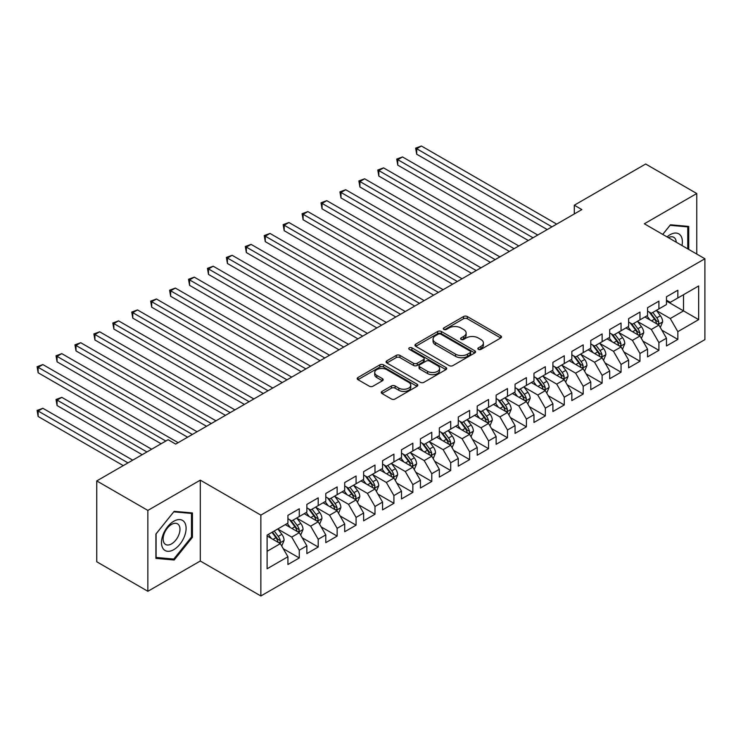 <?xml version="1.0" encoding="UTF-8"?>
<svg xmlns="http://www.w3.org/2000/svg" width="742" height="742" viewBox="0 0 742 742"><rect width="100%" height="100%" fill="white"/><g stroke="black" fill="none" stroke-linecap="round" stroke-linejoin="round"><path stroke-width="1.11" d="M478.395 349.38A1.836 1.057 0 0 0 480.992 349.38L500.729 337.981A2.625 1.521 0 0 0 501.499 336.905A2.625 1.521 0 0 0 500.729 335.838L467.293 316.528A2.625 1.521 0 0 0 463.574 316.528L443.837 327.927A1.836 1.057 0 0 0 443.299 328.678A1.836 1.057 0 0 0 443.837 329.429A1.836 1.057 0 0 0 446.434 329.429L448.993 327.955A8.403 4.851 0 0 1 460.884 327.955L463.667 329.559A8.403 4.851 0 0 1 466.134 332.991A8.403 4.851 0 0 1 463.667 336.423L461.116 337.898A1.836 1.057 0 0 0 460.578 338.649A1.836 1.057 0 0 0 461.116 339.4A1.836 1.057 0 0 0 463.713 339.4L466.273 337.925A8.403 4.851 0 0 1 478.163 337.925L480.946 339.539A8.403 4.851 0 0 1 483.404 342.971A8.403 4.851 0 0 1 480.946 346.403L478.395 347.877A1.836 1.057 0 0 0 477.848 348.629A1.836 1.057 0 0 0 478.395 349.38L478.395 347.877M382.019 391.396A2.625 1.521 0 0 0 381.249 392.472A2.625 1.521 0 0 0 382.019 393.548L391.396 398.964A2.625 1.521 0 0 0 395.115 398.964L417.032 386.304A2.625 1.521 0 0 0 417.802 385.228A2.625 1.521 0 0 0 417.032 384.161L383.595 364.851A2.625 1.521 0 0 0 379.876 364.851L357.959 377.511A2.625 1.521 0 0 0 357.19 378.578A2.625 1.521 0 0 0 357.959 379.654L369.284 386.192A2.625 1.521 0 0 0 373.003 386.192L382.39 380.776A2.625 1.521 0 0 0 383.16 379.709A2.625 1.521 0 0 0 382.39 378.633L376.769 375.387A7.03 4.053 0 0 1 374.71 372.521A7.03 4.053 0 0 1 379.051 368.774A7.03 4.053 0 0 1 386.703 369.646L408.721 382.362A7.03 4.053 0 0 1 410.78 385.228A7.03 4.053 0 0 1 406.44 388.975A7.03 4.053 0 0 1 398.779 388.103L395.115 385.979A2.625 1.521 0 0 0 391.396 385.979L382.019 391.396L382.019 393.548M147.862 510.422L147.862 591.291L200.294 561.017L200.294 480.148L147.862 510.422L96.757 480.918L168.119 439.718L175.687 444.087L581.867 209.578L574.299 205.209L574.299 213.956M200.294 480.148L260.859 515.115L704.9 258.754L704.9 339.623L260.859 595.984L260.859 515.115M696.757 254.061L696.757 193.514L644.334 223.787L704.9 258.754M696.757 193.514L645.661 164.01L574.299 205.209M449.179 365.602A2.625 1.521 0 0 0 452.889 365.602L474.815 352.942A2.625 1.521 0 0 0 475.585 351.875A2.625 1.521 0 0 0 474.815 350.799L441.369 331.488A2.625 1.521 0 0 0 437.659 331.488L415.733 344.149A2.625 1.521 0 0 0 414.963 345.225A2.625 1.521 0 0 0 415.733 346.291L449.179 365.602M410.057 349.779A1.836 1.057 0 0 1 411.931 350.038L411.931 347.85L445.923 367.476A2.625 1.521 0 0 1 446.693 368.551A2.625 1.521 0 0 1 445.923 369.627L424.007 382.278A2.625 1.521 0 0 1 420.287 382.278L386.842 362.977L396.228 357.598L396.228 355.409L386.842 360.825A2.625 1.521 0 0 0 386.072 361.901A2.625 1.521 0 0 0 386.842 362.977L386.842 360.825M396.228 357.598A2.625 1.521 0 0 1 399.947 357.598L399.947 355.409A2.625 1.521 0 0 0 396.228 355.409M399.947 355.409L413.507 363.246A2.625 1.521 0 0 0 417.217 363.246L423.441 359.647A2.625 1.521 0 0 0 424.211 358.572A2.625 1.521 0 0 0 423.441 357.505L409.324 349.352A1.836 1.057 0 0 1 408.786 348.601A1.836 1.057 0 0 1 409.918 347.618A1.836 1.057 0 0 1 411.931 347.85M666.474 301.048L683.512 310.879L683.512 294.704L698.658 285.967L677.836 297.987L677.836 290.224L666.474 296.781L666.474 304.545L658.905 308.913L658.905 301.159L647.553 307.707L647.553 315.471L639.975 319.839L639.975 312.085L628.622 318.643L628.622 326.397L621.054 330.765L621.054 323.011L609.692 329.569L609.692 337.322L602.124 341.7L602.124 333.937L590.771 340.495L590.771 348.258L583.193 352.626L583.193 344.863L571.841 351.42L571.841 359.184L564.272 363.552L564.272 355.798L552.911 362.346L552.911 370.11L545.342 374.478L545.342 366.724L533.98 373.282L533.98 381.036L526.412 385.404L526.412 377.65L515.059 384.208L515.059 391.962L507.482 396.339L507.482 388.576L496.129 395.134L496.129 402.897L488.561 407.265L488.561 399.502L477.199 406.06L477.199 413.823L469.63 418.191L469.63 410.428L458.278 416.985L458.278 424.749L450.7 429.117L450.7 421.363L439.347 427.921L439.347 435.675L431.779 440.043L431.779 432.289L420.417 438.847L420.417 446.601L412.849 450.978L412.849 443.215L401.496 449.773L401.496 457.526L393.919 461.904L393.919 454.141L382.566 460.699L382.566 468.462L374.998 472.83L374.998 465.067L363.636 471.624L363.636 479.388L356.067 483.756L356.067 476.002L344.705 482.55L344.705 490.314L337.137 494.682L337.137 486.928L325.784 493.486L325.784 501.24L318.207 505.608L318.207 497.854L306.854 504.412L306.854 512.166L299.286 516.543L299.286 508.78L287.924 515.338L287.924 523.101L267.111 535.121L267.111 568.771L287.924 556.75L280.355 543.645L267.111 535.993M698.658 285.967L698.658 319.626L677.836 331.646L670.267 318.531L656.54 310.61M661.836 330.171L677.836 339.4L677.836 331.646M677.836 339.4L666.474 345.957L666.474 338.204L658.905 342.572L651.337 329.457L637.61 321.536M642.915 341.097L658.905 350.326L658.905 342.572M658.905 350.326L647.553 356.883L647.553 349.13L639.975 353.498L632.407 340.383L618.689 332.462M623.985 352.023L639.975 361.261L639.975 353.498M639.975 361.261L628.622 367.819L628.622 360.055L621.054 364.424L613.476 351.309L599.759 343.388M605.055 362.949L621.054 372.187L621.054 364.424M621.054 372.187L609.692 378.745L609.692 370.981L602.124 375.359L594.555 362.244L580.828 354.314M586.134 373.875L602.124 383.113L602.124 375.359M602.124 383.113L590.771 389.671L590.771 381.907L583.193 386.285L575.625 373.17L561.898 365.25M567.203 384.81L583.193 394.039L583.193 386.285M583.193 394.039L571.841 400.597L571.841 392.843L564.272 397.211L556.695 384.096L542.977 376.175M548.273 395.736L564.272 404.965L564.272 397.211M564.272 404.965L552.911 411.522L552.911 403.769L545.342 408.137L537.774 395.022L524.047 387.101M529.352 406.662L545.342 415.9L545.342 408.137M545.342 415.9L533.98 422.458L533.98 414.695L526.412 419.063L518.843 405.948L505.117 398.027M510.422 417.588L526.412 426.826L526.412 419.063M526.412 426.826L515.059 433.384L515.059 425.62L507.482 429.989L499.913 416.883L486.196 408.953M491.492 428.514L507.482 437.752L507.482 429.989M507.482 437.752L496.129 444.31L496.129 436.546L488.561 440.924L480.992 427.809L467.265 419.889M472.561 439.45L488.561 448.678L488.561 440.924M488.561 448.678L477.199 455.236L477.199 447.482L469.63 451.85L462.062 438.735L448.335 430.814M453.64 450.375L469.63 459.604L469.63 451.85M469.63 459.604L458.278 466.161L458.278 458.408L450.7 462.776L443.132 449.661L429.414 441.74M434.71 461.301L450.7 470.539L450.7 462.776M450.7 470.539L439.347 477.087L439.347 469.334L431.779 473.702L424.201 460.587L410.484 452.666M415.78 472.227L431.779 481.465L431.779 473.702M431.779 481.465L420.417 488.023L420.417 480.259L412.849 484.628L405.28 471.522L391.553 463.592M396.859 483.153L412.849 492.391L412.849 484.628M412.849 492.391L401.496 498.949L401.496 491.185L393.919 495.563L386.35 482.448L372.623 474.528M377.928 494.089L393.919 503.317L393.919 495.563M393.919 503.317L382.566 509.875L382.566 502.111L374.998 506.489L367.42 493.374L353.702 485.453M358.998 505.014L374.998 514.243L374.998 506.489M374.998 514.243L363.636 520.801L363.636 513.047L356.067 517.415L348.499 504.3L334.772 496.379M340.077 515.94L356.067 525.169L356.067 517.415M356.067 525.169L344.705 531.726L344.705 523.973L337.137 528.341L329.569 515.226L315.842 507.305M321.147 526.866L337.137 536.104L337.137 528.341M337.137 536.104L325.784 542.662L325.784 534.899L318.207 539.267L310.638 526.152L296.921 518.231M302.217 537.792L318.207 547.03L318.207 539.267M318.207 547.03L306.854 553.588L306.854 545.824L299.286 550.202L291.717 537.087L277.99 529.157M283.286 548.718L299.286 557.956L299.286 550.202M299.286 557.956L287.924 564.514L287.924 556.75M287.924 518.723L291.717 520.912L299.286 516.543M267.111 551.287L280.355 543.645M306.854 507.797L310.638 509.986L318.207 505.608M291.717 537.087L299.286 532.71L285.28 524.631M306.854 545.824L299.286 532.71M325.784 496.871L329.569 499.06L337.137 494.682M310.638 526.152L318.207 521.784L304.201 513.696M325.784 534.899L318.207 521.784M344.705 485.945L348.499 488.125L356.067 483.756M329.569 515.226L337.137 510.858L323.132 502.77M344.705 523.973L337.137 510.858M363.636 475.019L367.42 477.199L374.998 472.83M348.499 504.3L356.067 499.932L342.062 491.844M363.636 513.047L356.067 499.932M382.566 464.084L386.35 466.273L393.919 461.904M367.42 493.374L374.998 489.006L360.983 480.918M382.566 502.111L374.998 489.006M401.496 453.158L405.28 455.347L412.849 450.978M386.35 482.448L393.919 478.071L379.913 469.992M401.496 491.185L393.919 478.071M420.417 442.232L424.201 444.421L431.779 440.043M405.28 471.522L412.849 467.145L398.844 459.057M420.417 480.259L412.849 467.145M439.347 431.306L443.132 433.486L450.7 429.117M424.201 460.587L431.779 456.219L417.774 448.131M439.347 469.334L431.779 456.219M458.278 420.38L462.062 422.56L469.63 418.191M443.132 449.661L450.7 445.293L436.695 437.205M458.278 458.408L450.7 445.293M477.199 409.445L480.992 411.634L488.561 407.265M462.062 438.735L469.63 434.367L455.625 426.279M477.199 447.482L469.63 434.367M496.129 398.519L499.913 400.708L507.482 396.339M480.992 427.809L488.561 423.441L474.555 415.353M496.129 436.546L488.561 423.441M515.059 387.593L518.843 389.782L526.412 385.404M499.913 416.883L507.482 412.506L493.476 404.418M515.059 425.62L507.482 412.506M533.98 376.667L537.774 378.856L545.342 374.478M518.843 405.948L526.412 401.58L512.407 393.492M533.98 414.695L526.412 401.58M552.911 365.741L556.695 367.921L564.272 363.552M537.774 395.022L545.342 390.654L531.337 382.566M552.911 403.769L545.342 390.654M571.841 354.806L575.625 356.995L583.193 352.626M556.695 384.096L564.272 379.728L550.258 371.64M571.841 392.843L564.272 379.728M590.771 343.88L594.555 346.069L602.124 341.7M575.625 373.17L583.193 368.802L569.188 360.714M590.771 381.907L583.193 368.802M609.692 332.954L613.476 335.143L621.054 330.765M594.555 362.244L602.124 357.867L588.118 349.788M609.692 370.981L602.124 357.867M628.622 322.028L632.407 324.217L639.975 319.839M613.476 351.309L621.054 346.941L607.049 338.853M628.622 360.055L621.054 346.941M647.553 311.102L651.337 313.282L658.905 308.913M632.407 340.383L639.975 336.015L625.97 327.927M647.553 349.13L639.975 336.015M666.474 300.176L670.267 302.356L677.836 297.987M651.337 329.457L658.905 325.089L644.9 317.001M666.474 338.204L658.905 325.089M96.757 480.918L96.757 561.777L147.862 591.291M200.294 561.017L260.859 595.984M670.267 318.531L683.512 310.879L698.658 319.626M688.715 249.414L688.715 226.421L670.453 224.789L662.717 234.407M192.438 537.291L192.438 512.945L174.175 511.312L155.903 534.036L155.903 558.383L174.175 560.015L192.438 537.291L191.492 536.754M479.128 349.64L480.946 348.582A8.403 4.851 0 0 0 483.404 345.151L483.404 342.971M466.134 332.991L466.134 335.18A8.403 4.851 0 0 1 463.667 338.612L461.849 339.66M500.729 335.838L500.729 337.981L467.293 318.717A2.625 1.521 0 0 0 463.574 318.717L444.569 329.689M474.778 352.96L441.369 333.677A2.625 1.521 0 0 0 437.659 333.677L415.77 346.31M470.168 352.626A1.836 1.057 0 0 0 470.706 351.875A1.836 1.057 0 0 0 470.168 351.124L440.813 334.169A1.836 1.057 0 0 0 438.216 334.169L435.517 335.727A8.403 4.851 0 0 0 433.059 339.159A8.403 4.851 0 0 0 435.517 342.591L455.588 354.175A8.403 4.851 0 0 0 467.479 354.175L470.168 352.626L470.168 354.806A1.836 1.057 0 0 0 470.706 354.055L470.706 351.875M433.059 339.159L433.059 341.348A8.403 4.851 0 0 0 435.517 344.78L435.517 342.591M470.168 354.806L467.479 356.364A8.403 4.851 0 0 1 455.588 356.364L435.517 344.78M399.947 357.598L413.507 365.426A2.625 1.521 0 0 0 417.217 365.426L423.441 361.836A2.625 1.521 0 0 0 424.211 360.76L424.211 358.572M411.931 350.038L445.886 369.646M427.577 371.371A7.03 4.053 0 0 0 435.239 372.243A7.03 4.053 0 0 0 439.579 368.496A7.03 4.053 0 0 0 437.52 365.63L429.757 361.15A2.625 1.521 0 0 0 426.047 361.15L419.824 364.739A2.625 1.521 0 0 0 419.054 365.815A2.625 1.521 0 0 0 419.824 366.891L427.577 371.371L427.577 373.551A7.03 4.053 0 0 0 435.239 374.432A7.03 4.053 0 0 0 439.579 370.685L439.579 368.496M419.054 365.815L419.054 368.004A2.625 1.521 0 0 0 419.824 369.071L419.824 366.891M427.577 373.551L419.824 369.071M410.78 385.228L410.78 387.417A7.03 4.053 0 0 1 406.44 391.164A7.03 4.053 0 0 1 398.779 390.283L395.115 388.168A2.625 1.521 0 0 0 391.396 388.168L382.047 393.566M374.71 372.521L374.71 374.701A7.03 4.053 0 0 0 376.769 377.576L376.769 375.387M382.353 380.804L376.769 377.576M417.004 386.322L383.595 367.04A2.625 1.521 0 0 0 379.876 367.04L357.987 379.672L357.959 377.511M172.246 558.902L174.175 560.015M660.306 327.51L662.652 321.787A7.095 4.1 -120 0 0 660.389 315.749L656.364 310.379M649.964 319.923L646.903 315.842M645.475 317.335L645.132 316.871M416.689 197.919L509.374 251.436L378.837 176.067L378.837 170.604L383.568 167.868L518.843 245.973M657.57 324.319L658.664 323.327L658.822 322.093A7.095 4.1 -120 0 0 656.791 317.826L652.774 312.456M650.474 312.79L655.446 319.422A3.617 2.087 60 0 1 656.104 320.516L658.822 322.093M649.231 312.067L654.518 319.134A7.095 4.1 60 0 1 656.549 323.401L656.698 323.809M551.965 226.848L416.689 148.743L421.419 146.016L556.695 224.112M547.234 229.575L416.689 154.206L416.689 148.743L415.65 148.15L421.419 146.016M416.689 154.206L415.65 148.15M641.376 338.445L643.722 332.713A7.095 4.1 -120 0 0 641.459 326.675L637.443 321.305M631.034 330.849L627.973 326.768M626.545 328.261L626.202 327.797M397.768 208.845L490.453 262.362L359.907 186.993L359.907 181.53L364.637 178.794L499.913 256.899M638.639 335.245L639.743 334.252L639.892 333.019A7.095 4.1 -120 0 0 637.87 328.752L633.844 323.382M631.553 323.716L636.515 330.348A3.617 2.087 60 0 1 637.174 331.442L639.892 333.019M630.301 322.993L635.597 330.06A7.095 4.1 60 0 1 637.628 334.327L637.768 334.735M622.455 349.371L624.801 343.639A7.095 4.1 -120 0 0 622.538 337.601L618.513 332.231M612.104 341.774L609.052 337.703M607.624 339.187L607.271 338.723M378.837 219.78L471.522 273.288L340.977 197.919L340.977 192.456L345.716 189.729L480.983 267.825M619.718 346.171L620.813 345.178L620.971 343.945A7.095 4.1 -120 0 0 618.939 339.678L614.914 334.308M612.623 334.642L617.585 341.274A3.617 2.087 60 0 1 618.244 342.368L620.971 343.945M611.371 333.928L616.667 340.986A7.095 4.1 60 0 1 618.698 345.253L618.837 345.67M533.034 237.774L397.768 159.678L402.498 156.942L537.774 235.047M528.304 240.51L397.768 165.141L397.768 159.678L396.72 159.076L402.498 156.942M397.768 165.141L396.72 159.076M514.113 248.7L377.799 170.001L383.568 167.868M378.837 176.067L377.799 170.001M682 245.537A17.4 10.045 120 0 0 680.729 235.668A17.4 10.045 120 0 0 667.049 236.902M676.24 242.207A11.909 6.873 120 0 0 675.127 238.553A11.909 6.873 120 0 0 673.792 237.31A11.909 6.873 120 0 0 668.319 237.635M670.035 225.299L687.769 226.904L687.769 248.867M686.6 226.227L687.769 226.904M662.754 234.426L670.072 225.327M163.138 548.7A17.4 10.045 120 0 0 179.944 544.192A17.4 10.045 120 0 0 184.452 522.192A17.4 10.045 120 0 0 167.646 526.69A17.4 10.045 120 0 0 163.138 548.7M164.26 543.227A11.909 6.873 120 0 0 165.596 544.47A11.909 6.873 120 0 0 176.679 538.905A11.909 6.873 120 0 0 178.85 525.076A11.909 6.873 120 0 0 177.514 523.833A11.909 6.873 120 0 0 166.431 529.398A11.909 6.873 120 0 0 164.26 543.227M173.795 511.85L191.492 513.427L191.492 537.023L173.795 559.041L156.098 557.465L156.098 533.869L173.758 511.832M190.323 512.75L191.492 513.427M603.524 360.297L605.871 354.574A7.095 4.1 -120 0 0 603.608 348.527L599.582 343.166M593.183 352.71L590.122 348.629M588.694 350.113L588.341 349.649M359.907 230.706L452.592 284.214L322.056 208.845L322.056 203.382L326.786 200.655L462.062 278.751M600.788 357.097L601.883 356.114L602.04 354.871A7.095 4.1 -120 0 0 600.009 350.604L595.993 345.234M593.693 345.577L598.664 352.2A3.617 2.087 60 0 1 599.313 353.303L602.04 354.871M592.45 344.854L597.737 351.921A7.095 4.1 60 0 1 599.768 356.188L599.916 356.596M584.594 371.223L586.941 365.5A7.095 4.1 -120 0 0 584.677 359.462L580.661 354.092M574.252 363.636L571.192 359.555M569.763 361.048L569.42 360.584M340.977 241.632L433.671 295.149L303.126 219.78L303.126 214.317L307.856 211.581L443.132 289.677M581.858 368.023L582.962 367.04L583.11 365.797A7.095 4.1 -120 0 0 581.079 361.53L577.063 356.169M574.772 356.503L579.734 363.126A3.617 2.087 60 0 1 580.392 364.229L583.11 365.797M573.52 355.78L578.816 362.847A7.095 4.1 60 0 1 580.847 367.114L580.986 367.522M495.183 259.626L358.868 180.927L364.637 178.794M359.907 186.993L358.868 180.927M476.253 270.561L339.938 191.853L345.716 189.729M340.977 197.919L339.938 191.853M565.673 382.149L568.02 376.426A7.095 4.1 -120 0 0 565.756 370.388L561.731 365.018M555.322 374.562L552.271 370.481M550.842 371.974L550.49 371.51M322.056 252.558L414.741 306.075L284.195 230.706L284.195 225.243L288.935 222.507L424.201 300.612M562.928 378.958L564.031 377.966L564.189 376.732A7.095 4.1 -120 0 0 562.158 372.465L558.132 367.095M555.841 367.429L560.804 374.061A3.617 2.087 60 0 1 561.462 375.155L564.189 376.732M554.589 366.706L559.885 373.773A7.095 4.1 60 0 1 561.917 378.04L562.056 378.448M457.332 281.487L321.017 202.789L326.786 200.655M322.056 208.845L321.017 202.789M546.743 393.084L549.089 387.352A7.095 4.1 -120 0 0 546.826 381.314L542.801 375.944M536.392 385.488L533.34 381.407M531.912 382.9L531.56 382.436M303.126 263.484L395.811 317.001L265.274 241.632L265.274 236.169L270.005 233.433L405.28 311.538M544.007 389.884L545.101 388.891L545.259 387.658A7.095 4.1 -120 0 0 543.227 383.391L539.211 378.021M536.911 378.355L541.883 384.987A3.617 2.087 60 0 1 542.532 386.081L545.259 387.658M535.668 377.632L540.955 384.699A7.095 4.1 60 0 1 542.986 388.966L543.135 389.374M438.401 292.413L302.087 213.715L307.856 211.581M303.126 219.78L302.087 213.715M527.812 404.01L530.159 398.278A7.095 4.1 -120 0 0 527.896 392.24L523.88 386.87M517.471 396.413L514.41 392.332M512.982 393.826L512.639 393.362M284.195 274.419L376.89 327.927L246.344 252.558L246.344 247.095L251.074 244.368L386.35 322.464M525.076 400.81L526.18 399.817L526.328 398.584A7.095 4.1 -120 0 0 524.297 394.317L520.281 388.947M517.981 389.281L522.952 395.913A3.617 2.087 60 0 1 523.611 397.007L526.328 398.584M516.738 388.567L522.025 395.625A7.095 4.1 60 0 1 524.056 399.892L524.204 400.309M419.471 303.339L283.156 224.64L288.935 222.507M284.195 230.706L283.156 224.64M508.891 414.936L511.229 409.204A7.095 4.1 -120 0 0 508.966 403.166L504.95 397.805M498.541 407.349L495.489 403.268M494.051 404.752L493.708 404.288M265.274 285.345L357.959 338.853L227.414 263.484L227.414 258.021L232.144 255.294L367.42 333.39M506.146 411.736L507.25 410.753L507.407 409.51A7.095 4.1 -120 0 0 505.376 405.243L501.351 399.873M499.06 400.207L504.022 406.839A3.617 2.087 60 0 1 504.681 407.942L507.407 409.51M497.808 399.493L503.104 406.551A7.095 4.1 60 0 1 505.135 410.818L505.274 411.235M400.55 314.265L264.226 235.566L270.005 233.433M265.274 241.632L264.226 235.566M489.961 425.862L492.308 420.139A7.095 4.1 -120 0 0 490.045 414.092L486.019 408.731M479.61 418.275L476.559 414.194M475.13 415.687L474.778 415.214M246.344 296.271L339.029 349.788M487.225 422.662L488.319 421.679L488.477 420.436A7.095 4.1 -120 0 0 486.446 416.169L482.421 410.808M480.13 411.142L485.092 417.765A3.617 2.087 60 0 1 485.75 418.868L488.477 420.436M478.878 410.419L484.174 417.486A7.095 4.1 60 0 1 486.205 421.753L486.344 422.161M381.62 325.2L245.305 246.492L251.074 244.368M246.344 252.558L245.305 246.492M471.031 436.788L473.377 431.065A7.095 4.1 -120 0 0 471.114 425.027L467.089 419.657M460.689 429.201L457.628 425.12M456.2 426.613L455.857 426.149M227.414 307.197L320.099 360.714M468.295 433.597L469.389 432.605L469.547 431.362A7.095 4.1 -120 0 0 467.516 427.095L463.5 421.734M461.199 422.068L466.171 428.7A3.617 2.087 60 0 1 466.829 429.794L469.547 431.362M459.957 421.345L465.243 428.412A7.095 4.1 60 0 1 467.274 432.679L467.423 433.087M362.69 336.126L226.375 257.418L232.144 255.294M227.414 263.484L226.375 257.418M452.101 447.714L454.447 441.991A7.095 4.1 -120 0 0 452.184 435.953L448.168 430.583M441.759 440.127L438.698 436.046M437.27 437.539L436.927 437.075M208.493 318.123L301.178 371.64L170.632 296.271L170.632 290.808L175.362 288.072L310.638 366.177M449.364 444.523L450.468 443.53L450.617 442.297A7.095 4.1 -120 0 0 448.595 438.03L444.569 432.66M442.278 432.994L447.24 439.626A3.617 2.087 60 0 1 447.899 440.72L450.617 442.297M441.026 432.271L446.322 439.338A7.095 4.1 60 0 1 448.353 443.605L448.493 444.013M343.759 347.052L208.493 268.947L213.223 266.22L348.499 344.316M339.029 349.779L208.493 274.419L208.493 268.947L207.445 268.354L213.223 266.22M208.493 274.419L207.445 268.354M433.18 458.649L435.526 452.917A7.095 4.1 -120 0 0 433.263 446.879L429.238 441.509M422.829 451.053L419.777 446.972M418.349 448.465L417.996 448.001M189.562 329.058L282.248 382.566L151.702 307.197L151.702 301.734L156.441 298.998L291.708 377.103M430.443 455.449L431.538 454.456L431.696 453.223A7.095 4.1 -120 0 0 429.664 448.956L425.639 443.586M423.348 443.92L428.31 450.552A3.617 2.087 60 0 1 428.969 451.646L431.696 453.223M422.096 443.206L427.392 450.264A7.095 4.1 60 0 1 429.423 454.531L429.562 454.948M324.838 357.978L189.562 279.882L194.293 277.146L329.569 355.251M320.108 360.714L189.562 285.345L189.562 279.882L188.524 279.28L194.293 277.146M189.562 285.345L188.524 279.28M414.249 469.575L416.596 463.843A7.095 4.1 -120 0 0 414.333 457.805L410.307 452.435M403.908 461.978L400.847 457.907M399.419 459.391L399.066 458.927M170.632 339.984L263.317 393.492L132.781 318.123L132.781 312.66L137.511 309.933L272.787 388.029M411.513 466.375L412.608 465.382L412.765 464.149A7.095 4.1 -120 0 0 410.734 459.882L406.718 454.512M404.418 454.846L409.389 461.478A3.617 2.087 60 0 1 410.038 462.581L412.765 464.149M403.175 454.132L408.462 461.19A7.095 4.1 60 0 1 410.493 465.457L410.641 465.874M305.908 368.904L169.593 290.205L175.362 288.072M170.632 296.271L169.593 290.205M395.319 480.501L397.666 474.778A7.095 4.1 -120 0 0 395.403 468.731L391.386 463.37M384.977 472.914L381.917 468.833M380.488 470.317L380.145 469.853M151.702 350.91L244.396 404.418L113.851 329.049L113.851 323.586L118.581 320.859L253.857 398.955M392.583 477.301L393.687 476.318L393.835 475.075A7.095 4.1 -120 0 0 391.804 470.808L387.788 465.447M385.497 465.781L390.459 472.404A3.617 2.087 60 0 1 391.117 473.507L393.835 475.075M384.245 465.058L389.541 472.125A7.095 4.1 60 0 1 391.563 476.392L391.711 476.8M286.978 379.839L150.663 301.131L156.441 298.998M151.702 307.197L150.663 301.131M376.398 491.427L378.745 485.704A7.095 4.1 -120 0 0 376.482 479.666L372.456 474.296M366.047 483.84L362.996 479.759M361.567 481.252L361.215 480.788M132.781 361.836L225.466 415.353L94.92 339.984L94.92 334.521L99.66 331.785L234.926 409.89M373.653 488.227L374.756 487.244L374.914 486.001A7.095 4.1 -120 0 0 372.883 481.734L368.857 476.373M366.567 476.707L371.529 483.339A3.617 2.087 60 0 1 372.187 484.433L374.914 486.001M365.314 475.984L370.61 483.051A7.095 4.1 60 0 1 372.642 487.318L372.781 487.726M268.057 390.765L131.742 312.057L137.511 309.933M132.781 318.123L131.742 312.057M357.468 502.353L359.814 496.63A7.095 4.1 -120 0 0 357.551 490.592L353.526 485.222M347.117 494.766L344.065 490.685M342.637 492.178L342.285 491.714M113.851 372.762L206.536 426.279L75.999 350.91L75.999 345.447L80.73 342.711L216.005 420.816M354.732 499.162L355.826 498.17L355.984 496.936A7.095 4.1 -120 0 0 353.953 492.669L349.936 487.299M347.636 487.633L352.608 494.265A3.617 2.087 60 0 1 353.257 495.359L355.984 496.936M346.393 486.91L351.68 493.977A7.095 4.1 60 0 1 353.711 498.244L353.86 498.652M249.127 401.691L112.812 322.993L118.581 320.859M113.851 329.049L112.812 322.993M338.538 513.288L340.884 507.556A7.095 4.1 -120 0 0 338.621 501.518L334.605 496.148M328.196 505.692L325.135 501.611M323.707 503.104L323.364 502.64M94.92 383.688L187.615 437.205L57.069 361.836L57.069 356.373L61.799 353.637L197.075 431.742M335.801 510.088L336.905 509.095L337.053 507.862A7.095 4.1 -120 0 0 335.022 503.595L331.006 498.225M328.706 498.559L333.677 505.191A3.617 2.087 60 0 1 334.336 506.285L337.053 507.862M327.463 497.845L332.75 504.903A7.095 4.1 60 0 1 334.781 509.17L334.93 509.578M230.196 412.617L93.882 333.919L99.66 331.785M94.92 339.984L93.882 333.919M319.617 524.214L321.954 518.482A7.095 4.1 -120 0 0 319.691 512.444L315.675 507.074M309.266 516.617L306.214 512.546M304.776 514.03L304.433 513.566M75.999 394.623L161.116 443.762L38.139 372.762L38.139 367.299L42.869 364.572L178.145 442.668M316.871 521.014L317.975 520.021L318.132 518.788A7.095 4.1 -120 0 0 316.101 514.521L312.076 509.151M309.785 509.485L314.747 516.117A3.617 2.087 60 0 1 315.406 517.211L318.132 518.788M308.533 508.771L313.829 515.829A7.095 4.1 60 0 1 315.86 520.096L315.999 520.513M211.275 423.543L74.951 344.844L80.73 342.711M75.999 350.91L74.951 344.844M300.686 535.14L303.033 529.417A7.095 4.1 -120 0 0 300.77 523.37L296.744 518.009M290.335 527.553L287.284 523.472M285.856 524.956L285.503 524.492M151.646 449.225L61.799 397.35L57.069 400.086L57.069 405.549L142.186 454.688M297.95 531.94L299.045 530.957L299.202 529.714A7.095 4.1 -120 0 0 297.171 525.447L293.146 520.077M290.855 520.42L295.817 527.043A3.617 2.087 60 0 1 296.475 528.146L299.202 529.714M289.603 519.697L294.899 526.764A7.095 4.1 60 0 1 296.93 531.031L297.069 531.439M57.069 405.549L56.03 399.484L146.916 451.961M56.03 399.484L61.799 397.35M192.345 434.469L56.03 355.77L61.799 353.637M57.069 361.836L56.03 355.77M281.756 546.066L284.103 540.343A7.095 4.1 -120 0 0 281.839 534.305L277.814 528.935M271.414 538.479L268.354 534.398M132.725 460.151L42.869 408.276L38.139 411.012L38.139 416.475L123.255 465.614M279.02 542.866L280.114 541.883L280.272 540.64A7.095 4.1 -120 0 0 278.241 536.373L274.225 531.012M272.444 532.033L276.896 537.969A3.617 2.087 60 0 1 277.554 539.072L280.272 540.64M271.952 532.32L275.968 537.69A7.095 4.1 60 0 1 278 541.957L278.148 542.365M38.139 416.475L37.1 410.409L127.986 462.887M37.1 410.409L42.869 408.276M165.846 441.026L37.1 366.696L42.869 364.572M38.139 372.762L37.1 366.696M480.946 348.582L480.946 346.403M461.116 339.4L461.116 337.898M463.667 338.612L463.667 336.423M443.837 329.429L443.837 327.927M463.574 318.717L463.574 316.528M467.293 318.717L467.293 316.528M415.733 346.291L415.733 344.149M437.659 333.677L437.659 331.488M441.369 333.677L441.369 331.488M474.815 352.942L474.815 350.799M455.588 356.364L455.588 354.175M467.479 356.364L467.479 354.175M413.507 365.426L413.507 363.246M417.217 365.426L417.217 363.246M423.441 361.836L423.441 359.647M445.923 369.627L445.923 367.476M391.396 388.168L391.396 385.979M395.115 388.168L395.115 385.979M398.779 390.283L398.779 388.103M382.39 380.776L382.39 378.633M379.876 367.04L379.876 364.851M383.595 367.04L383.595 364.851M417.032 386.304L417.032 384.161M658.015 324.569L662.606 321.926M656.791 317.826L660.389 315.749M651.559 320.841L654.518 319.134M639.085 335.505L643.676 332.852M637.87 328.752L641.459 326.675M632.629 331.776L635.597 330.06M620.164 346.431L624.755 343.778M618.939 339.678L622.538 337.601M613.699 342.702L616.667 340.986M601.233 357.356L605.824 354.704M600.009 350.604L603.608 348.527M594.778 353.628L597.737 351.921M582.303 368.282L586.894 365.639M581.079 361.53L584.677 359.462M575.848 364.554L578.816 362.847M563.382 379.208L567.973 376.565M562.158 372.465L565.756 370.388M556.917 375.48L559.885 373.773M544.452 390.144L549.043 387.491M543.227 383.391L546.826 381.314M537.996 386.415L540.955 384.699M525.522 401.07L530.113 398.417M524.297 394.317L527.896 392.24M519.066 397.341L522.025 395.625M506.601 411.995L511.182 409.343M505.376 405.243L508.966 403.166M500.136 408.267L503.104 406.551M487.67 422.921L492.261 420.269M486.446 416.169L490.045 414.092M481.215 419.193L484.174 417.486M468.74 433.847L473.331 431.204M467.516 427.095L471.114 425.027M462.285 430.119L465.243 428.412M449.81 444.783L454.401 442.13M448.595 438.03L452.184 435.953M443.354 441.054L446.322 439.338M430.889 455.709L435.48 453.056M429.664 448.956L433.263 446.879M424.424 451.98L427.392 450.264M411.958 466.635L416.55 463.982M410.734 459.882L414.333 457.805M405.503 462.906L408.462 461.19M393.028 477.56L397.619 474.908M391.804 470.808L395.403 468.731M386.573 473.832L389.541 472.125M374.107 488.486L378.698 485.843M372.883 481.734L376.482 479.666M367.642 484.758L370.61 483.051M355.177 499.412L359.768 496.769M353.953 492.669L357.551 490.592M348.721 495.684L351.68 493.977M336.247 510.348L340.838 507.695M335.022 503.595L338.621 501.518M329.791 506.619L332.75 504.903M317.326 521.274L321.907 518.621M316.101 514.521L319.691 512.444M310.861 517.545L313.829 515.829M298.395 532.199L302.986 529.547M297.171 525.447L300.77 523.37M291.94 528.471L294.899 526.764M279.465 543.125L284.056 540.482M278.241 536.373L281.839 534.305M273.01 539.397L275.968 537.69"/></g></svg>
